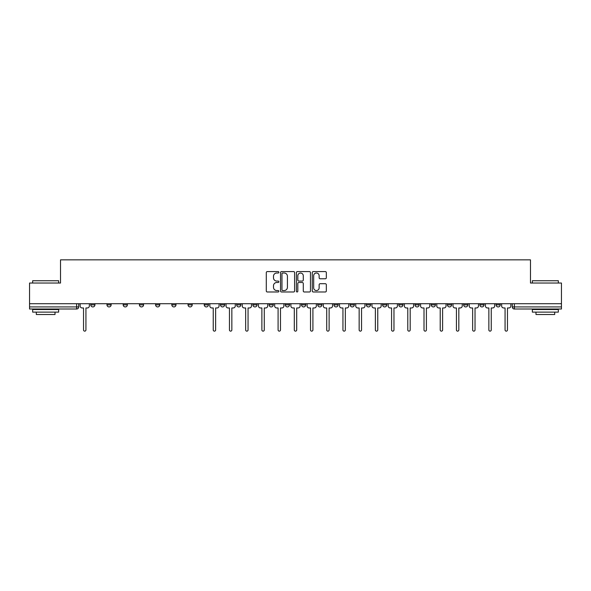 <?xml version="1.0" encoding="UTF-8"?>
<svg xmlns="http://www.w3.org/2000/svg" width="591" height="591" viewBox="0 0 591 591"><rect width="100%" height="100%" fill="white"/><g stroke="black" fill="none" stroke-linecap="round" stroke-linejoin="round"><path stroke-width="0.89" d="M278.871 272.296A0.717 0.717 0 0 0 278.162 271.579L267.317 271.579A1.019 1.019 0 0 0 266.297 272.599L266.297 290.964A1.019 1.019 0 0 0 267.317 291.984L278.162 291.984A0.717 0.717 0 0 0 278.871 291.267A0.717 0.717 0 0 0 278.162 290.558L276.758 290.558A3.265 3.265 0 0 1 273.493 287.292L273.493 285.763A3.265 3.265 0 0 1 276.758 282.498L278.162 282.498A0.717 0.717 0 0 0 278.871 281.781A0.717 0.717 0 0 0 278.162 281.065L276.758 281.065A3.265 3.265 0 0 1 273.493 277.8L273.493 276.27A3.265 3.265 0 0 1 276.758 273.005L278.162 273.005A0.717 0.717 0 0 0 278.871 272.296M496.078 304.853L496.078 303.708L496.078 304.853A2.076 2.076 0 0 0 498.161 306.928A2.076 2.076 0 0 1 496.078 304.853L500.237 304.853A2.076 2.076 0 0 1 498.161 306.928A2.076 2.076 0 0 0 500.237 304.853L500.237 303.708M479.87 304.853L479.87 303.708L479.87 304.853A2.076 2.076 0 0 0 481.946 306.928A2.076 2.076 0 0 1 479.87 304.853L484.022 304.853A2.076 2.076 0 0 1 481.946 306.928A2.076 2.076 0 0 0 484.022 304.853L484.022 303.708L484.022 304.853M431.231 304.853L431.231 303.708L431.231 304.853A2.076 2.076 0 0 0 433.306 306.928A2.076 2.076 0 0 1 431.231 304.853L435.39 304.853A2.076 2.076 0 0 1 433.306 306.928M415.015 304.853L415.015 303.708L415.015 304.853A2.076 2.076 0 0 0 417.098 306.928A2.076 2.076 0 0 1 415.015 304.853L419.174 304.853A2.076 2.076 0 0 1 417.098 306.928M366.376 303.708L366.376 304.853L370.535 304.853A2.076 2.076 0 0 1 368.459 306.928A2.076 2.076 0 0 1 366.376 304.853L366.376 303.708M350.168 303.708L350.168 304.853L354.319 304.853A2.076 2.076 0 0 1 352.243 306.928A2.076 2.076 0 0 1 350.168 304.853L350.168 303.708M269.104 303.708L269.104 304.853L273.256 304.853A2.076 2.076 0 0 1 271.18 306.928A2.076 2.076 0 0 1 269.104 304.853L269.104 303.708M220.465 303.708L220.465 304.853L224.624 304.853A2.076 2.076 0 0 1 222.541 306.928A2.076 2.076 0 0 1 220.465 304.853L220.465 303.708M188.041 303.708L188.041 304.853L192.193 304.853A2.076 2.076 0 0 1 190.117 306.928A2.076 2.076 0 0 1 188.041 304.853L188.041 303.708M171.826 303.708L171.826 304.853L175.985 304.853A2.076 2.076 0 0 1 173.902 306.928A2.076 2.076 0 0 1 171.826 304.853L171.826 303.708M139.402 304.853L139.402 303.708L139.402 304.853A2.076 2.076 0 0 0 141.478 306.928A2.076 2.076 0 0 1 139.402 304.853L143.561 304.853A2.076 2.076 0 0 1 141.478 306.928M106.978 304.853L106.978 303.708L106.978 304.853A2.076 2.076 0 0 0 109.054 306.928A2.076 2.076 0 0 1 106.978 304.853L111.13 304.853A2.076 2.076 0 0 1 109.054 306.928A2.076 2.076 0 0 0 111.13 304.853L111.13 303.708L111.13 304.853M325.316 278.775A1.019 1.019 0 0 0 326.335 277.755L326.335 272.599A1.019 1.019 0 0 0 325.316 271.579L313.274 271.579A1.019 1.019 0 0 0 312.255 272.599L312.255 290.964A1.019 1.019 0 0 0 313.274 291.984L325.316 291.984A1.019 1.019 0 0 0 326.335 290.964L326.335 284.736A1.019 1.019 0 0 0 325.316 283.717L320.159 283.717A1.019 1.019 0 0 0 319.14 284.736L319.14 287.824A2.726 2.726 0 0 1 316.414 290.558A2.726 2.726 0 0 1 313.681 287.824L313.681 275.738A2.726 2.726 0 0 1 316.414 273.005A2.726 2.726 0 0 1 319.14 275.738L319.14 277.755A1.019 1.019 0 0 0 320.159 278.775L325.316 278.775M29.55 303.708L29.55 283.03L60.518 283.03L60.518 259.855L530.482 259.855L530.482 283.03L561.45 283.03L561.45 303.708L29.55 303.708L29.55 306.928L78.706 306.928L78.706 303.708L78.706 306.928A2.076 2.076 0 0 1 76.631 309.012L29.55 309.012L29.55 306.928M294.606 272.599A1.019 1.019 0 0 0 293.587 271.579L281.552 271.579A1.019 1.019 0 0 0 280.533 272.599L280.533 290.964A1.019 1.019 0 0 0 281.552 291.984L293.587 291.984A1.019 1.019 0 0 0 294.606 290.964L294.606 272.599M297.413 271.579L309.448 271.579A1.019 1.019 0 0 1 310.467 272.599L310.467 290.964A1.019 1.019 0 0 1 309.448 291.984L304.299 291.984A1.019 1.019 0 0 1 303.279 290.964L303.279 283.517A1.019 1.019 0 0 0 302.26 282.498L298.839 282.498A1.019 1.019 0 0 0 297.82 283.517L297.82 291.267A0.717 0.717 0 0 1 297.103 291.984A0.717 0.717 0 0 1 296.394 291.267L296.394 272.599A1.019 1.019 0 0 1 297.413 271.579M512.294 303.708L512.294 306.928L561.45 306.928L561.45 309.012L514.369 309.012A2.076 2.076 0 0 1 512.294 306.928L512.294 303.708M561.45 303.708L561.45 306.928M467.813 303.708L467.813 304.853A2.076 2.076 0 0 1 465.73 306.928A2.076 2.076 0 0 1 463.654 304.853A2.076 2.076 0 0 0 465.73 306.928A2.076 2.076 0 0 0 467.813 304.853L467.813 303.708M463.654 303.708L463.654 304.853L467.813 304.853M451.598 303.708L451.598 304.853A2.076 2.076 0 0 1 449.522 306.928A2.076 2.076 0 0 1 447.439 304.853A2.076 2.076 0 0 0 449.522 306.928A2.076 2.076 0 0 0 451.598 304.853L447.439 304.853L447.439 303.708M435.39 303.708L435.39 304.853L435.39 303.708M419.174 303.708L419.174 304.853L419.174 303.708M398.807 303.708L398.807 304.853L402.959 304.853L402.959 303.708L402.959 304.853A2.076 2.076 0 0 1 400.883 306.928A2.076 2.076 0 0 1 398.807 304.853A2.076 2.076 0 0 0 400.883 306.928M386.75 304.853L386.75 303.708L386.75 304.853A2.076 2.076 0 0 1 384.667 306.928A2.076 2.076 0 0 1 382.591 304.853L386.75 304.853A2.076 2.076 0 0 1 384.667 306.928M382.591 303.708L382.591 304.853M370.535 303.708L370.535 304.853M354.319 303.708L354.319 304.853M338.111 303.708L338.111 304.853A2.076 2.076 0 0 1 336.035 306.928A2.076 2.076 0 0 1 333.952 304.853L338.111 304.853M333.952 303.708L333.952 304.853M321.896 303.708L321.896 304.853A2.076 2.076 0 0 1 319.82 306.928A2.076 2.076 0 0 1 317.744 304.853L321.896 304.853A2.076 2.076 0 0 1 319.82 306.928M317.744 303.708L317.744 304.853M305.687 303.708L305.687 304.853A2.076 2.076 0 0 1 303.604 306.928A2.076 2.076 0 0 1 301.528 304.853L305.687 304.853M301.528 303.708L301.528 304.853M289.472 303.708L289.472 304.853A2.076 2.076 0 0 1 287.396 306.928A2.076 2.076 0 0 1 285.313 304.853A2.076 2.076 0 0 0 287.396 306.928M285.313 303.708L285.313 304.853L289.472 304.853M273.256 303.708L273.256 304.853A2.076 2.076 0 0 1 271.18 306.928M257.048 303.708L257.048 304.853A2.076 2.076 0 0 1 254.965 306.928A2.076 2.076 0 0 1 252.889 304.853L257.048 304.853M252.889 303.708L252.889 304.853M240.833 303.708L240.833 304.853A2.076 2.076 0 0 1 238.757 306.928A2.076 2.076 0 0 1 236.681 304.853L240.833 304.853L240.833 303.708M236.681 303.708L236.681 304.853M224.624 303.708L224.624 304.853M208.409 303.708L208.409 304.853A2.076 2.076 0 0 1 206.333 306.928A2.076 2.076 0 0 1 204.25 304.853L208.409 304.853L208.409 303.708M204.25 303.708L204.25 304.853M192.193 304.853L192.193 303.708L192.193 304.853A2.076 2.076 0 0 1 190.117 306.928M175.985 304.853L175.985 303.708L175.985 304.853A2.076 2.076 0 0 1 173.902 306.928M159.769 303.708L159.769 304.853A2.076 2.076 0 0 1 157.694 306.928A2.076 2.076 0 0 1 155.61 304.853A2.076 2.076 0 0 0 157.694 306.928A2.076 2.076 0 0 0 159.769 304.853L159.769 303.708M155.61 303.708L155.61 304.853L159.769 304.853M143.561 303.708L143.561 304.853M127.346 303.708L127.346 304.853A2.076 2.076 0 0 1 125.27 306.928A2.076 2.076 0 0 1 123.187 304.853L127.346 304.853M123.187 303.708L123.187 304.853M94.922 303.708L94.922 304.853A2.076 2.076 0 0 1 92.839 306.928A2.076 2.076 0 0 1 90.763 304.853A2.076 2.076 0 0 0 92.839 306.928A2.076 2.076 0 0 0 94.922 304.853L94.922 303.708M90.763 303.708L90.763 304.853L94.922 304.853M282.675 273.005A0.717 0.717 0 0 0 281.959 273.722L281.959 289.841A0.717 0.717 0 0 0 282.675 290.558L284.153 290.558A3.265 3.265 0 0 0 287.418 287.292L287.418 276.27A3.265 3.265 0 0 0 284.153 273.005L282.675 273.005M303.279 275.79A2.726 2.726 0 0 0 300.553 273.057A2.726 2.726 0 0 0 297.82 275.79L297.82 280.045A1.019 1.019 0 0 0 298.839 281.065L302.26 281.065A1.019 1.019 0 0 0 303.279 280.045L303.279 275.79M80.11 303.708L80.11 305.894A2.076 2.076 0 0 0 82.186 307.97L83.538 307.97L83.538 329.955A1.197 1.197 0 0 0 84.735 331.145A1.197 1.197 0 0 0 85.931 329.955L85.931 307.97L87.283 307.97A2.076 2.076 0 0 0 89.359 305.894L89.359 303.708M32.668 280.74L58.649 280.74L32.668 280.74L32.668 283.03M58.649 312.129L32.668 312.129L32.668 309.529L58.649 309.529L58.649 312.129M55.015 312.129L55.015 314.515L36.302 314.515L36.302 312.129M532.351 280.74L558.332 280.74L532.351 280.74L532.351 283.03M558.332 312.129L532.351 312.129L532.351 309.529L558.332 309.529L558.332 312.129M554.698 312.129L554.698 314.515L535.985 314.515L535.985 312.129M209.812 303.708L209.812 305.894A2.076 2.076 0 0 0 211.888 307.97L213.24 307.97L213.24 329.955A1.197 1.197 0 0 0 214.437 331.145A1.197 1.197 0 0 0 215.634 329.955L215.634 307.97L216.986 307.97A2.076 2.076 0 0 0 219.062 305.894L219.062 303.708M226.028 303.708L226.028 305.894A2.076 2.076 0 0 0 228.104 307.97L229.456 307.97L229.456 329.955A1.197 1.197 0 0 0 230.653 331.145A1.197 1.197 0 0 0 231.842 329.955L231.842 307.97L233.194 307.97A2.076 2.076 0 0 0 235.277 305.894L235.277 303.708M242.236 303.708L242.236 305.894A2.076 2.076 0 0 0 244.319 307.97L245.664 307.97L245.664 329.955A1.197 1.197 0 0 0 246.861 331.145A1.197 1.197 0 0 0 248.057 329.955L248.057 307.97L249.409 307.97A2.076 2.076 0 0 0 251.485 305.894L251.485 303.708M258.452 303.708L258.452 305.894A2.076 2.076 0 0 0 260.528 307.97L261.879 307.97L261.879 329.955A1.197 1.197 0 0 0 263.076 331.145A1.197 1.197 0 0 0 264.273 329.955L264.273 307.97L265.618 307.97A2.076 2.076 0 0 0 267.701 305.894L267.701 303.708M274.66 303.708L274.66 305.894A2.076 2.076 0 0 0 276.743 307.97L278.095 307.97L278.095 329.955A1.197 1.197 0 0 0 279.284 331.145A1.197 1.197 0 0 0 280.481 329.955L280.481 307.97L281.833 307.97A2.076 2.076 0 0 0 283.909 305.894L283.909 303.708M290.875 303.708L290.875 305.894A2.076 2.076 0 0 0 292.951 307.97L294.303 307.97L294.303 329.955A1.197 1.197 0 0 0 295.5 331.145A1.197 1.197 0 0 0 296.697 329.955L296.697 307.97L298.049 307.97A2.076 2.076 0 0 0 300.125 305.894L300.125 303.708M307.091 303.708L307.091 305.894A2.076 2.076 0 0 0 309.167 307.97L310.519 307.97L310.519 329.955A1.197 1.197 0 0 0 311.716 331.145A1.197 1.197 0 0 0 312.905 329.955L312.905 307.97L314.257 307.97A2.076 2.076 0 0 0 316.34 305.894L316.34 303.708M323.299 303.708L323.299 305.894A2.076 2.076 0 0 0 325.382 307.97L326.727 307.97L326.727 329.955A1.197 1.197 0 0 0 327.924 331.145A1.197 1.197 0 0 0 329.121 329.955L329.121 307.97L330.472 307.97A2.076 2.076 0 0 0 332.548 305.894L332.548 303.708M339.515 303.708L339.515 305.894A2.076 2.076 0 0 0 341.591 307.97L342.943 307.97L342.943 329.955A1.197 1.197 0 0 0 344.139 331.145A1.197 1.197 0 0 0 345.336 329.955L345.336 307.97L346.681 307.97A2.076 2.076 0 0 0 348.764 305.894L348.764 303.708M355.723 303.708L355.723 305.894A2.076 2.076 0 0 0 357.806 307.97L359.158 307.97L359.158 329.955A1.197 1.197 0 0 0 360.347 331.145A1.197 1.197 0 0 0 361.544 329.955L361.544 307.97L362.896 307.97A2.076 2.076 0 0 0 364.972 305.894L364.972 303.708M371.938 303.708L371.938 305.894A2.076 2.076 0 0 0 374.014 307.97L375.366 307.97L375.366 329.955A1.197 1.197 0 0 0 376.563 331.145A1.197 1.197 0 0 0 377.76 329.955L377.76 307.97L379.112 307.97A2.076 2.076 0 0 0 381.188 305.894L381.188 303.708M388.154 303.708L388.154 305.894A2.076 2.076 0 0 0 390.23 307.97L391.582 307.97L391.582 329.955A1.197 1.197 0 0 0 392.779 331.145A1.197 1.197 0 0 0 393.968 329.955L393.968 307.97L395.32 307.97A2.076 2.076 0 0 0 397.403 305.894L397.403 303.708M404.362 303.708L404.362 305.894A2.076 2.076 0 0 0 406.445 307.97L407.79 307.97L407.79 329.955A1.197 1.197 0 0 0 408.987 331.145A1.197 1.197 0 0 0 410.184 329.955L410.184 307.97L411.535 307.97A2.076 2.076 0 0 0 413.611 305.894L413.611 303.708M420.578 303.708L420.578 305.894A2.076 2.076 0 0 0 422.654 307.97L424.006 307.97L424.006 329.955A1.197 1.197 0 0 0 425.202 331.145A1.197 1.197 0 0 0 426.399 329.955L426.399 307.97L427.751 307.97A2.076 2.076 0 0 0 429.827 305.894L429.827 303.708M436.786 303.708L436.786 305.894A2.076 2.076 0 0 0 438.869 307.97L440.221 307.97L440.221 329.955A1.197 1.197 0 0 0 441.411 331.145A1.197 1.197 0 0 0 442.607 329.955L442.607 307.97L443.959 307.97A2.076 2.076 0 0 0 446.035 305.894L446.035 303.708M453.002 303.708L453.002 305.894A2.076 2.076 0 0 0 455.077 307.97L456.429 307.97L456.429 329.955A1.197 1.197 0 0 0 457.626 331.145A1.197 1.197 0 0 0 458.823 329.955L458.823 307.97L460.175 307.97A2.076 2.076 0 0 0 462.251 305.894L462.251 303.708M469.217 303.708L469.217 305.894A2.076 2.076 0 0 0 471.293 307.97L472.645 307.97L472.645 329.955A1.197 1.197 0 0 0 473.842 331.145A1.197 1.197 0 0 0 475.031 329.955L475.031 307.97L476.383 307.97A2.076 2.076 0 0 0 478.466 305.894L478.466 303.708M485.425 303.708L485.425 305.894A2.076 2.076 0 0 0 487.509 307.97L488.86 307.97L488.86 329.955A1.197 1.197 0 0 0 490.05 331.145A1.197 1.197 0 0 0 491.247 329.955L491.247 307.97L492.599 307.97A2.076 2.076 0 0 0 494.674 305.894L494.674 303.708M501.641 303.708L501.641 305.894A2.076 2.076 0 0 0 503.717 307.97L505.069 307.97L505.069 329.955A1.197 1.197 0 0 0 506.265 331.145A1.197 1.197 0 0 0 507.462 329.955L507.462 307.97L508.814 307.97A2.076 2.076 0 0 0 510.89 305.894L510.89 303.708M76.631 303.708L76.631 309.012M514.369 303.708L514.369 309.012M58.649 283.03L58.649 280.74M52.725 309.529L52.725 309.012M38.592 309.529L38.592 309.012M558.332 283.03L558.332 280.74M552.408 309.529L552.408 309.012M538.275 309.529L538.275 309.012"/></g></svg>
